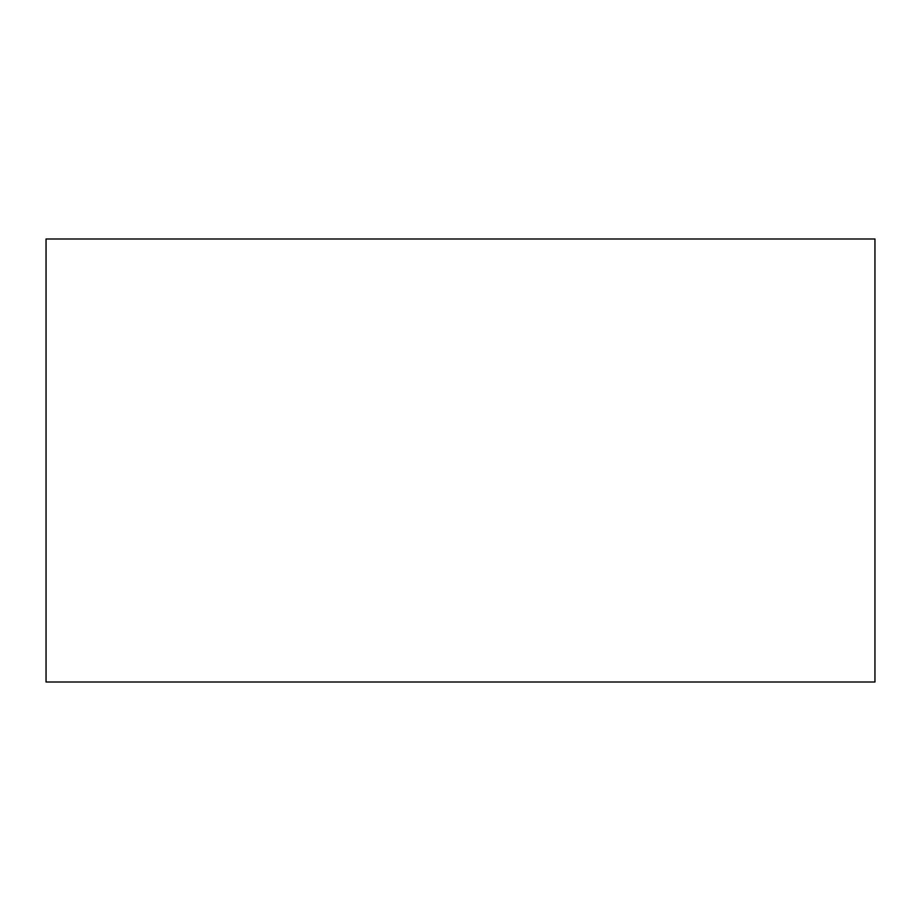 <?xml version="1.0" encoding="UTF-8"?>
<svg xmlns="http://www.w3.org/2000/svg" width="921" height="921" viewBox="0 0 921 921"><rect width="100%" height="100%" fill="white"/><g stroke="black" fill="none" stroke-linecap="round" stroke-linejoin="round"><path stroke-width="1.38" d="M874.95 682.012L46.05 682.012L874.95 682.012L874.95 238.988L46.05 238.988L874.95 238.988L874.95 682.012M46.05 238.988L46.05 682.012L46.05 238.988"/></g></svg>

